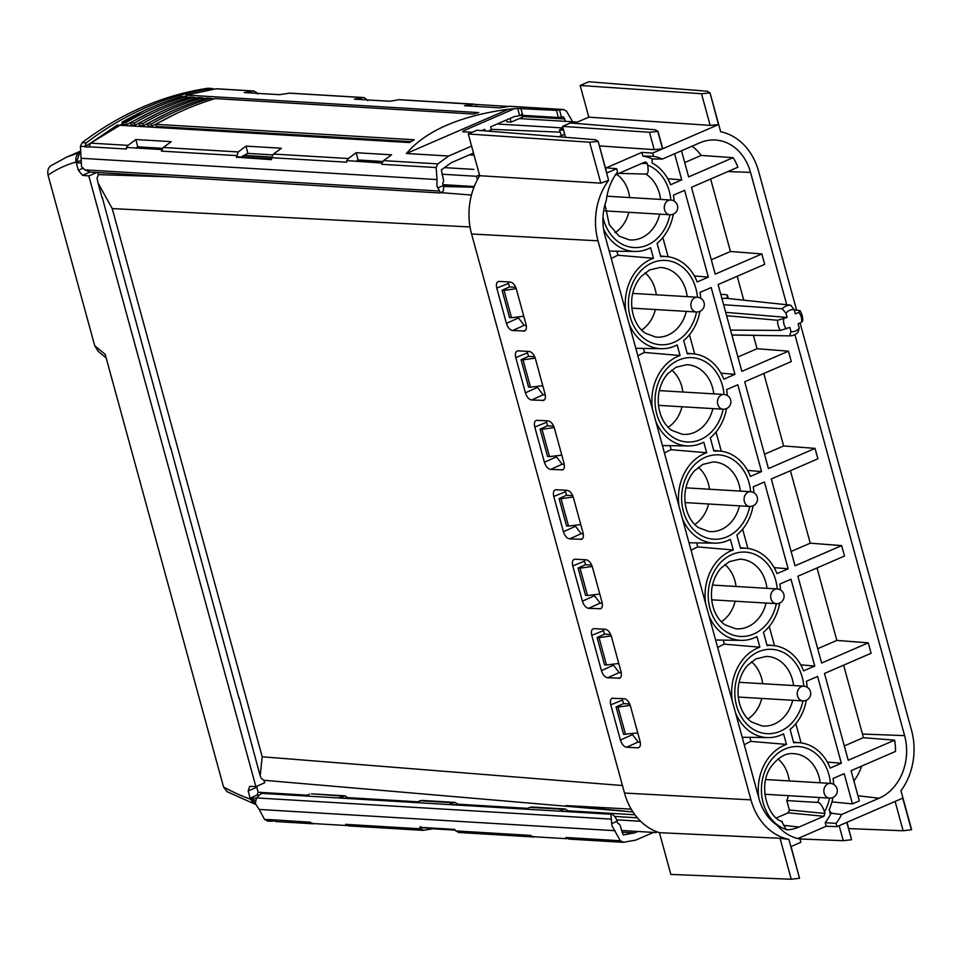 <?xml version="1.0" encoding="UTF-8"?>
<svg xmlns="http://www.w3.org/2000/svg" width="961" height="961" viewBox="0 0 961 961"><rect width="100%" height="100%" fill="white"/><g stroke="black" fill="none" stroke-linecap="round" stroke-linejoin="round"><path stroke-width="1.44" d="M653.504 832.418L635.786 840.094L623.461 842.28L620.313 840.755L611.917 825.691L610.848 813.979C613.574 814.568 615.665 816.994 617.118 821.259L617.671 823.241L619.809 824.586L623.269 834.905L634.476 832.923L637.816 831.481M534.748 836.791L531.541 836.238M423.104 830.376L432.774 828.79L455.214 830.136M314.451 823.625L311.244 823.072M622.812 842.317L623.461 842.28M569.176 839.025L565.921 837.511L566.798 838.713L531.613 836.599L530.82 835.409L455.766 830.929L459.022 832.442M568.684 839.061L622.488 842.28M533.283 836.959L533.908 836.923M455.766 830.929L454.721 829.415L419.741 827.325L420.666 828.826L345.624 824.346L346.501 825.535L311.316 823.433L310.523 822.244L268.575 819.517L271.218 821.295M267.795 821.018L264.587 819.493L259.194 809.438L615.16 830.712M420.81 826.652L419.741 827.325L420.81 826.652M423.753 830.34L420.666 828.826M348.687 798.315L344.903 795.804L339.353 797.75L416.053 802.339L422.023 800.441M640.627 821.271L616.626 819.829M655.666 831.313L656.003 832.562L657.348 831.974M621.455 830.496L656.003 832.562M255.65 803.925L250.725 797.966L257.019 795.083L258.137 792.248L307.22 795.179M256.383 798.303L250.725 797.966M343.017 796.164L311.881 793.858M309.562 794.17L305.91 795.756L263.182 793.197L260.479 794.098L256.599 797.93L255.458 802.363L255.83 804.405L259.194 809.438M610.848 813.979L559.65 810.928L563.314 809.342L529.859 807.336L526.208 808.922L449.496 804.345L453.16 802.747L419.717 800.753M458.841 804.898L455.046 802.387L453.16 802.747M529.859 807.336L532.178 807.024M568.984 811.48L565.2 808.97L563.314 809.342M611.436 819.144L256.599 797.93M262.101 793.402L263.182 793.197M267.35 821.054L270.894 821.259M276.227 821.523L273.032 819.997M312.986 823.781L313.61 823.757M346.501 825.535L345.624 824.346M481.857 130.636L484.764 129.375L485.221 130.912M471.286 154.024L473.797 154.18M474.049 155.093L469.328 154.877M561.368 135.609L559.494 129.855L563.602 130.215M563.086 128.306L559.494 129.855M227.024 791.66L223.553 787.023L105.181 354.333L94.719 345.72L98.262 351.39M94.719 345.72L48.05 175.118A344.891 178.266 66.9 0 1 76.099 162.037C75.282 157.688 76.484 154.553 79.703 152.607L76.664 161.736L76.952 162.781L80.532 162.998M50.993 165.676L66.729 157.099L80.472 152.21M51.738 165.28C48.422 167.07 47.197 170.361 48.05 175.118M519.276 118.575L577.513 122.059M562.978 127.933L497.197 123.993M491.323 129.351L560.239 132.15M477.425 179.671L476.464 176.283L479.491 174.974M473.833 169.388L444.378 167.622M271.639 157.304L244.022 155.646M441.916 174.217L476.464 176.283M474.253 186.53L442.961 184.656M90.046 172.055L82.526 175.31L78.346 170.253L76.099 162.037M441.856 192.248L440.162 192.981L89.95 172.055L84.784 169.857L81.553 166.673L81.06 158.289L437.027 179.563L436.943 186.086L439.621 191.071L84.784 169.857M208.573 88.28L207.588 88.292C162.841 95.187 121.05 113.302 82.202 142.624L80.424 146.276L81.06 158.289M257.704 94.058L256.659 92.544L253.404 91.031L216.021 88.796L186.386 95.115L478.698 112.593L473.593 114.047L215.168 98.599C194.735 104.689 174.962 113.254 155.85 124.317L414.263 139.765L409.518 142.564L117.206 125.098L90.646 143.129L88.844 147.081L84.544 146.817L86.286 142.865L82.202 142.624M254.064 90.983L244.25 92.568L279.651 94.683L289.645 93.121M217.006 88.784L216.021 88.796M565.512 121.338L563.602 116.918L558.353 117.482L556.443 110.371L563.915 109.506M509.774 106.287L499.948 107.848L464.547 105.734L474.35 104.16M508.129 106.431L398.815 99.716L389.806 101.265L354.393 99.151L363.558 97.614L288.672 93.133M126.504 147.778L128.029 145.363L135.873 139.537L137.747 146.829L135.885 148.198M346.801 160.943L348.326 158.529L356.171 152.703L391.571 154.817L383.583 160.643L381.973 163.046L346.681 160.595L346.645 162.193L271.591 157.7L273.441 154.06L281.417 148.234L246.016 146.12L238.172 151.946L163.286 147.477L171.274 141.651L135.873 139.537M437.027 179.563L436.15 167.538L437.88 163.887L448.655 156.03L406.407 153.508C426.023 130.576 460.103 115.813 508.633 109.206L517.739 108.497L519.649 115.596L514.207 116.617L490.651 126.828L491.407 129.699L489.041 131.213M556.443 110.371L517.739 108.497M561.464 117.254L559.566 110.131M520.85 108.245L522.76 115.356L519.649 115.596M522.76 115.356L558.353 117.482M508.97 106.299L563.254 109.554L566.461 111.068L572.624 121.759M367.847 100.641L364.219 97.578M398.815 99.716L399.788 99.716M137.747 146.829L162.457 148.306M246.016 146.12L247.89 153.412L240.923 157.039M247.89 153.412L272.588 154.889M356.171 152.703L358.045 159.994L356.183 161.364M358.045 159.994L382.754 161.472M510.111 118.395L511.144 122.095L522.628 117.122L521.282 114.395M506.375 120.017L506.927 121.843L511.144 122.095M488.092 131.14L491.407 129.699M463.442 131.789L463.19 130.924L512.754 109.446M462.734 131.753L463.19 130.924L462.734 131.753L472.115 132.306M471.587 146.084L448.655 156.03M406.407 153.508L508.633 109.206M473.497 153.063L451.141 162.757L441.339 169.905L443.694 180.824L442.673 183.563L443.213 185.569C444.102 189.87 443.297 192.152 440.799 192.428M373.793 160.943L374.093 162.229M365.516 160.451L365.901 161.736M271.591 157.7L271.507 159.658L237.691 157.268M238.172 151.946L236.514 157.568M88.856 146.781L126.347 149.027L126.384 147.429L161.568 149.532L161.448 151.117L163.286 147.477M439.621 191.071L440.282 192.656M186.566 95.86L183.359 96.701M143.213 111.152L84.544 146.817M155.85 124.317L156.367 126.42L411.056 141.651M186.386 95.115L186.902 97.217L188.897 97.337M193.822 97.638L197.365 97.842M202.291 98.142L205.846 98.358M210.771 98.647L214.315 98.863M151.958 111.524L126.504 124.642L125.927 122.527L121.951 122.287L122.479 124.401L126.504 124.642M160.427 112.029L134.972 125.146L134.408 123.032C153.472 111.969 173.244 103.404 193.726 97.325L189.749 97.085C169.316 103.163 149.544 111.74 130.42 122.792L134.408 123.032M130.42 122.792L130.948 124.906L134.972 125.146M168.908 112.533L143.441 125.651L142.877 123.537C161.941 112.485 181.725 103.908 202.206 97.83L198.218 97.59C177.797 103.68 158.024 112.245 138.901 123.296L142.877 123.537M138.901 123.296L139.417 125.41L143.441 125.651M177.377 113.05L151.922 126.155L151.357 124.041C170.421 112.99 190.194 104.413 210.675 98.334L206.699 98.094C186.266 104.184 166.493 112.749 147.369 123.813L151.357 124.041M147.369 123.813L147.898 125.915L151.922 126.155M214.003 89.109L211.672 88.532C166.685 95.415 124.894 113.53 86.286 142.865M125.927 122.527C145.003 111.464 164.775 102.899 185.257 96.821L181.281 96.581C160.847 102.659 141.075 111.236 121.951 122.287M185.713 98.322L185.257 96.821M194.182 98.827L193.726 97.325M202.651 99.331L202.206 97.83M211.132 99.848L210.675 98.334M564.792 118.96L522.436 116.425M476.163 104.881L476.572 106.455M146.192 147.333L146.577 148.631M244.454 155.466L271.663 157.087M97.77 172.524L98.346 174.614L171.082 176.896M443.333 186.062L474.001 187.143M98.346 174.614L97.049 178.362L98.082 183.155L112.221 208.573L470.013 226.964M112.221 208.573L262.197 756.775L260.191 775.743L261.176 778.326L264.035 780.284L264.719 782.771L255.878 786.603L88.832 175.947L96.869 172.463M473.965 187.263L443.417 186.506M440.943 192.644L471.443 195.047M632.951 811.925L566.017 805.57L631.221 809.15M632.987 811.985L264.035 780.284M119.284 260.635L102.238 197.341M187.683 510.651L170.638 447.358M256.07 760.656L239.025 697.362M258.137 792.248L256.779 787.263A5.165 2.739 66.6 0 1 256.575 786.302M255.77 804.189L254.377 803.901L250.413 799.204L248.166 790.999L249.68 786.338L255.878 786.603M82.526 175.31L88.832 175.947M144.739 148.523L144.354 147.225M791.251 879.243L799.528 878.282L788.873 839.361A60.831 49.78 -86.6 0 1 750.961 799.876L598.018 240.827A60.831 49.78 -86.6 0 1 608.589 180.344L598.138 141.327L595.4 139.705L476.884 130.24L468.271 133.975L479.695 175.719A62.741 51.329 93.4 0 0 471.575 233.991L624.506 793.053A62.741 51.329 93.4 0 0 659.414 832.682L670.838 874.426L791.251 879.243L780.044 838.292L659.414 832.682M562.557 126.371L570.353 122.984L655.258 129.771L657.997 131.381L649.48 132.27L562.557 126.371L565.548 137.327M588.817 117.158L710.167 125.386L718.492 124.594L710.023 92.833L707.284 91.223L588.769 81.757L580.156 85.481L588.817 117.158L574.57 123.32M657.997 131.381L662.754 148.751L718.492 124.594M710.023 92.833L720.678 131.765A60.831 49.78 -86.6 0 1 758.589 171.238L796.609 310.199M848.731 828.574L903.136 830.76L911.617 829.715L900.962 790.783A60.831 49.78 -86.6 0 0 911.533 730.288L800.105 322.98M911.412 829.799L902.739 798.135L847.013 822.292L851.554 839.734L846.809 822.376L836.971 826.64L826.172 826.268L797.798 838.557M786.723 304.733L750.529 172.403A48.987 40.074 93.4 0 0 713.386 139.958A48.987 40.074 93.4 0 0 699.836 142.817L662.333 159.07A50.14 41.023 93.4 0 0 653.6 156.355L652.711 153.099L641.828 152.415L606.259 167.839L616.638 168.728L617.527 171.995A50.14 41.023 93.4 0 0 606.343 200.26A48.987 40.074 93.4 0 0 604.949 235.493L759.022 798.723A48.987 40.074 93.4 0 0 777.365 825.403A50.14 41.023 93.4 0 0 800.008 839.001L800.897 842.268L791.071 846.533L799.528 878.282M799.684 838.953L843.277 840.695L839.169 825.679M843.277 840.695L851.554 839.734M832.911 797.498A46.128 37.743 -86.6 0 1 829.115 809.955L831.085 813.126A49.816 40.758 -86.6 0 1 825.187 822.664L836.082 823.373L836.971 826.64M836.082 823.373A50.14 41.023 93.4 0 0 841.632 814.472L879.135 798.219A48.987 40.074 93.4 0 0 904.601 735.621L794.891 334.584M652.711 153.099L662.549 148.835L657.792 131.477M825.187 822.664L826.172 826.268M641.828 152.415L642.813 156.018A49.816 40.758 -86.6 0 1 652.123 158.961L652.123 162.986A46.128 37.743 -86.6 0 1 670.598 184.728L681.757 179.899L674.61 153.748M833.692 784.428A46.128 37.743 -86.6 0 0 833.031 778.506L844.19 773.677L852.455 803.876L859.338 800.897L851.086 770.686L895.508 751.43A48.338 39.545 -86.6 0 0 894.631 740.162L848.227 760.271L824.478 673.457L871.098 653.264L868.251 642.849L821.631 663.042L797.882 576.24L844.503 556.035L841.644 545.62L795.035 565.813L771.287 479.01L817.895 458.805L815.048 448.391L768.44 468.596L744.691 381.781L791.299 361.576L788.452 351.161L741.832 371.366L718.095 284.552L764.704 264.359L761.857 253.932L715.236 274.137L691.488 187.323L737.892 167.214A48.338 39.545 -86.6 0 0 733.075 157.652L688.641 176.908L681.493 150.769M830.412 813.174L841.632 814.472M758.842 798.026A46.128 37.743 -86.6 0 1 786.458 744.415L783.551 733.82A46.128 37.743 -86.6 0 1 768.067 737.604A46.128 37.743 -86.6 0 1 735.573 712.978M732.246 700.809A46.128 37.743 -86.6 0 1 759.851 647.197L756.956 636.602A46.128 37.743 -86.6 0 1 741.472 640.374A46.128 37.743 -86.6 0 1 708.978 615.749M705.638 603.58A46.128 37.743 -86.6 0 1 733.255 549.968L730.36 539.373A46.128 37.743 -86.6 0 1 714.864 543.145A46.128 37.743 -86.6 0 1 682.37 518.52M679.043 506.351A46.128 37.743 -86.6 0 1 706.659 452.739L703.764 442.144A46.128 37.743 -86.6 0 1 688.268 445.928A46.128 37.743 -86.6 0 1 655.774 421.302M652.447 409.122A46.128 37.743 -86.6 0 1 680.064 355.51L677.169 344.915A46.128 37.743 -86.6 0 1 661.673 348.699A46.128 37.743 -86.6 0 1 629.179 324.073M625.851 311.893A46.128 37.743 -86.6 0 1 653.468 258.281L650.561 247.686A46.128 37.743 -86.6 0 1 635.077 251.47A46.128 37.743 -86.6 0 1 603.592 229.15M807.096 687.199A46.128 37.743 -86.6 0 0 806.435 681.277L817.595 676.448L841.343 763.25L830.184 768.091A46.128 37.743 -86.6 0 0 800.165 742.793L793.522 742.096M806.315 700.269A46.128 37.743 -86.6 0 1 790.074 729.483L793.714 742.793A46.128 37.743 -86.6 0 1 800.165 742.793M780.5 589.97A46.128 37.743 -86.6 0 0 779.839 584.06L790.999 579.219L814.748 666.033L803.588 670.862A46.128 37.743 -86.6 0 0 773.569 645.576L766.926 644.867M779.719 603.04A46.128 37.743 -86.6 0 1 763.466 632.254L767.118 645.564A46.128 37.743 -86.6 0 1 773.569 645.576M753.892 492.741A46.128 37.743 -86.6 0 0 753.244 486.831L764.403 481.99L788.152 568.804L776.993 573.633A46.128 37.743 -86.6 0 0 746.961 548.347L740.318 547.638M753.112 505.81A46.128 37.743 -86.6 0 1 736.871 535.025L740.511 548.335A46.128 37.743 -86.6 0 1 746.961 548.347M727.297 395.512A46.128 37.743 -86.6 0 0 726.636 389.601L737.808 384.76L761.556 471.575L750.385 476.416A46.128 37.743 -86.6 0 0 720.366 451.117L713.723 450.421M726.516 408.593A46.128 37.743 -86.6 0 1 710.275 437.808L713.915 451.117A46.128 37.743 -86.6 0 1 720.366 451.117M700.701 298.294A46.128 37.743 -86.6 0 0 700.04 292.372L711.2 287.543L734.949 374.346L723.789 379.187A46.128 37.743 -86.6 0 0 693.77 353.888L687.127 353.192M699.92 311.364A46.128 37.743 -86.6 0 1 683.679 340.578L687.319 353.888A46.128 37.743 -86.6 0 1 693.77 353.888M674.105 201.065A46.128 37.743 -86.6 0 0 673.445 195.143L684.604 190.314L708.353 277.116L697.193 281.957A46.128 37.743 -86.6 0 0 667.174 256.659L660.531 255.962M673.325 214.135A46.128 37.743 -86.6 0 1 657.084 243.349L660.724 256.659A46.128 37.743 -86.6 0 1 667.174 256.659M776.56 817.883L788.224 812.826L823.853 816.273L798.951 827.061A48.338 39.545 93.4 0 1 787.251 829.848L786.735 829.787M823.853 816.273L825.006 813.45L789.377 810.003L788.224 812.826M788.38 795.672A33.515 27.425 -86.6 0 1 786.807 800.597L817.763 802.435C819.985 802.519 822.244 805.63 824.538 811.769L825.006 813.45M830.424 783.395A42.248 34.572 93.4 0 0 782.843 750.085A42.248 34.572 93.4 0 0 761.46 791.912A42.248 34.572 93.4 0 0 786.206 829.499L787.251 829.848L786.206 829.499L781.581 821.283M641.636 163.49L647.173 163.43L647.642 165.112C648.675 171.19 648.086 174.169 645.864 174.073L618.92 173.364M647.173 163.43L645.552 161.941M615.064 175.479A48.338 39.545 93.4 0 1 619.989 172.884L644.891 162.085M652.123 158.961L662.333 159.07M642.813 156.018L653.6 156.355M733.075 157.652L701.17 155.43A46.536 38.068 -86.6 0 0 692.016 146.204M684.712 162.565L701.17 155.43M761.857 253.932L730.444 251.494L710.623 179.034M843.614 665.168L862.461 734.048A46.536 38.068 -86.6 0 1 863.314 737.688L894.631 740.162M868.251 642.849L836.839 640.41L817.018 567.939M841.644 545.62L810.243 543.181L790.422 470.722M815.048 448.391L783.647 445.952L763.815 373.493M788.452 351.161L757.04 348.723L753.388 335.353M737.219 276.263L743.754 300.156M711.32 259.794L730.444 251.494M861.609 766.133A46.536 38.068 -86.6 0 1 853.885 780.957M844.311 745.928L863.314 737.688M852.455 803.876L831.938 801.894M833.391 813.438L829.595 812.766M817.703 648.699L836.839 640.41M791.107 551.47L810.243 543.181M764.512 454.241L783.647 445.952M737.916 357.011L757.04 348.723M720.846 294.631A22.043 18.031 93.4 0 1 727.357 295.063L727.093 298.415A18.343 15.016 93.4 0 0 726.432 298.33L790.651 305.154A15.364 12.577 93.4 0 0 786.194 306.054A15.364 12.577 93.4 0 0 782.242 308.793L723.609 304.721M731.874 334.945L789.654 335.87A15.364 12.577 93.4 0 0 789.702 335.87A15.364 12.577 93.4 0 0 794.11 334.969A15.364 12.577 93.4 0 0 798.05 332.218L799.228 328.025L798.086 323.845L801.534 322.355L802.723 320.746A15.364 12.577 93.4 0 0 802.099 315.328A15.364 12.577 93.4 0 0 799.936 310.583L794.279 309.935M726.612 315.713L777.581 320.265A15.364 12.577 93.4 0 0 778.206 325.683A15.364 12.577 93.4 0 0 780.356 330.44L730.552 330.103M780.356 330.44L789.87 327.413L791.011 331.593L789.654 335.87M782.242 308.793L786.002 313.286L787.143 317.454L725.687 312.337M787.143 317.454L777.581 320.265M786.002 313.286A11.076 9.057 -86.6 0 1 789.762 310.235A11.076 9.057 -86.6 0 1 794.218 309.718L790.651 305.154M786.422 328.914A11.076 9.057 -86.6 0 1 783.695 318.956M799.936 310.583L798.819 312.397L795.372 313.899L794.218 309.718M798.819 312.397A11.076 9.057 -86.6 0 1 801.534 322.355M799.228 328.025A11.076 9.057 -86.6 0 1 795.468 331.077A11.076 9.057 -86.6 0 1 791.011 331.593M667.763 178.722L681.757 179.899M599.4 145.916L654.225 149.64L662.549 148.835M598.138 141.327L606.811 172.992L616.638 168.728M654.225 149.64L649.48 132.27M611.304 258.713A47.678 39.005 93.4 0 1 617.947 255.254L653.468 258.281M637.9 355.942A47.678 39.005 93.4 0 1 644.555 352.483L680.064 355.51M644.555 352.483L643.45 348.435M664.495 453.172A47.678 39.005 93.4 0 1 671.15 449.712L706.659 452.739M671.15 449.712L670.045 445.664M691.091 550.401A47.678 39.005 93.4 0 1 697.746 546.941L733.255 549.968M697.746 546.941L696.641 542.893M717.687 647.618A47.678 39.005 93.4 0 1 724.342 644.158L759.851 647.197M724.342 644.158L723.237 640.122M744.294 744.847A47.678 39.005 93.4 0 1 750.949 741.387L786.458 744.415M750.949 741.387L749.832 737.339M617.947 255.254L616.842 251.205M788.873 839.361L780.044 838.292M582.606 538.58L580.636 539.493C583.135 539.217 583.928 536.983 583.027 532.778L573.381 497.534C571.975 493.293 569.921 490.903 567.194 490.35L556.155 489.75C553.668 490.026 552.863 492.26 553.776 496.465L563.41 531.721C564.828 535.95 566.882 538.352 569.597 538.893L581.777 539.265M556.155 489.75L555.23 489.882M544.611 399.68L542.641 400.593C545.139 400.329 545.932 398.082 545.031 393.878L535.385 358.633C533.98 354.405 531.913 352.014 529.199 351.462L518.159 350.861C515.673 351.125 514.868 353.36 515.769 357.576L525.415 392.821C526.82 397.061 528.886 399.452 531.601 400.004L543.782 400.377M518.159 350.861L517.15 351.017M620.602 677.469L618.644 678.382C621.13 678.118 621.923 675.871 621.022 671.667L611.388 636.422C609.971 632.194 607.917 629.803 605.202 629.251L594.15 628.65C591.664 628.914 590.871 631.161 591.772 635.365L601.418 670.622C602.823 674.85 604.877 677.241 607.604 677.793L619.773 678.166M594.15 628.65L593.225 628.782M613.154 698.094C610.655 698.371 609.863 700.605 610.764 704.809L620.41 740.066C621.815 744.294 623.881 746.685 626.596 747.238L637.636 747.826C640.134 747.562 640.927 745.328 640.026 741.123L630.38 705.879C628.975 701.638 626.908 699.248 624.194 698.695L612.145 698.263M639.606 746.925L638.741 747.634M601.61 608.025L599.64 608.938C602.127 608.661 602.931 606.427 602.03 602.223L592.384 566.978C590.979 562.75 588.913 560.347 586.198 559.807L575.159 559.206C572.66 559.47 571.867 561.704 572.768 565.909L582.414 601.166C583.82 605.406 585.886 607.796 588.6 608.337L600.781 608.721M575.159 559.206L574.149 559.362M563.602 469.124L561.644 470.037C564.131 469.773 564.936 467.539 564.023 463.322L554.389 428.077C552.983 423.849 550.917 421.459 548.202 420.906L537.163 420.305C534.664 420.57 533.872 422.816 534.772 427.02L544.419 462.277C545.824 466.505 547.89 468.896 550.605 469.448L562.75 469.833M537.163 420.305L536.238 420.438M525.607 330.236L523.649 331.149C526.135 330.872 526.928 328.638 526.027 324.434L516.393 289.189C514.976 284.949 512.922 282.558 510.207 282.017L499.167 281.417C496.669 281.681 495.876 283.915 496.777 288.12L506.423 323.376C507.828 327.617 509.883 330.007 512.609 330.548L524.766 330.932M499.167 281.417L498.158 281.573M479.695 175.719L600.829 183.167L608.589 180.344M468.271 133.975L589.622 142.216L600.829 183.167M597.934 141.411L589.622 142.216M568.516 526.075L566.57 525.967L559.086 498.603L561.032 498.723L568.516 526.075L580.78 524.574M583.267 533.811L581.165 533.691L574.714 525.319M572.708 495.648L566.485 495.275L565.2 490.242M566.485 495.275L559.086 498.603M573.236 497.017L561.032 498.723M530.52 387.187L528.574 387.067L521.09 359.714L523.036 359.834L530.52 387.187L542.785 385.685M545.271 394.911L543.169 394.791L536.706 386.43M534.712 356.747L528.49 356.375L527.193 351.354M528.49 356.375L521.09 359.714M535.241 358.129L523.036 359.834M621.262 672.712L619.16 672.58L612.71 664.219M606.511 664.976L604.565 664.856L597.081 637.503L599.027 637.623L606.511 664.976L618.776 663.474M610.715 634.536L604.481 634.164L603.196 629.143M604.481 634.164L597.081 637.503M611.232 635.918L599.027 637.623M629.707 703.993L623.485 703.62L622.187 698.587M640.254 742.156L638.164 742.024L631.701 733.663M623.485 703.62L616.085 706.948L623.569 734.312L637.78 732.919M625.515 734.42L618.031 707.068L630.236 705.362M616.085 706.948L618.031 707.068M587.519 595.532L585.573 595.412L578.09 568.059L580.036 568.167L587.519 595.532L599.784 594.018M602.259 603.256L600.157 603.136L593.706 594.763M591.712 565.092L585.489 564.72L584.192 559.698M585.489 564.72L578.09 568.059M592.228 566.473L580.036 568.167M549.524 456.631L547.566 456.511L540.082 429.159L542.04 429.279L549.524 456.631L561.789 455.13M564.263 464.367L562.161 464.235L555.71 455.874M553.716 426.191L547.494 425.819L546.196 420.798M547.494 425.819L540.082 429.159M554.233 427.573L542.04 429.279M511.528 317.731L509.57 317.623L502.086 290.27L504.044 290.378L511.528 317.731L523.781 316.229M526.268 325.467L524.165 325.347L517.715 316.974M515.721 287.303L509.486 286.931L508.201 281.897M509.486 286.931L502.086 290.27M516.237 288.672L504.044 290.378M801.102 742.913L795.828 723.669M827.361 762.085L841.343 763.25M774.494 645.684L769.232 626.44M800.753 664.868L814.748 666.033M747.898 548.455L742.637 529.211M774.158 567.639L788.152 568.804M721.303 451.226L716.041 431.982M747.562 470.409L761.556 471.575M694.707 354.008L689.445 334.764M720.966 373.18L734.949 374.346M668.111 256.779L662.838 237.535M694.359 275.951L708.353 277.116M751.454 661.757A33.515 27.425 -86.6 0 1 761.568 678.19A33.515 27.425 -86.6 0 1 762.602 683.307A33.515 27.425 -86.6 0 1 762.662 683.703M761.773 698.443A33.515 27.425 -86.6 0 1 752.415 715.368A33.515 27.425 -86.6 0 1 748.042 718.9M724.858 564.527A33.515 27.425 -86.6 0 1 734.973 580.961A33.515 27.425 -86.6 0 1 736.006 586.078A33.515 27.425 -86.6 0 1 736.054 586.474M735.177 601.214A33.515 27.425 -86.6 0 1 725.819 618.139A33.515 27.425 -86.6 0 1 721.447 621.683M698.263 467.298A33.515 27.425 -86.6 0 1 708.377 483.731A33.515 27.425 -86.6 0 1 709.41 488.849A33.515 27.425 -86.6 0 1 709.458 489.257M708.581 503.984A33.515 27.425 -86.6 0 1 699.224 520.91A33.515 27.425 -86.6 0 1 694.839 524.454M671.667 370.069A33.515 27.425 -86.6 0 1 681.781 386.502A33.515 27.425 -86.6 0 1 682.815 391.632A33.515 27.425 -86.6 0 1 682.863 392.028M681.986 406.755A33.515 27.425 -86.6 0 1 672.628 423.681A33.515 27.425 -86.6 0 1 668.243 427.225M645.059 272.84A33.515 27.425 -86.6 0 1 655.174 289.285A33.515 27.425 -86.6 0 1 656.219 294.402A33.515 27.425 -86.6 0 1 656.267 294.799M655.378 309.538A33.515 27.425 -86.6 0 1 646.02 326.452A33.515 27.425 -86.6 0 1 641.648 329.995M778.05 758.974A33.515 27.425 -86.6 0 1 788.164 775.419A33.515 27.425 -86.6 0 1 789.257 780.933M786.807 800.597L789.377 810.003M820.153 782.783A34.872 28.53 93.4 0 0 818.988 776.74A34.872 28.53 93.4 0 0 792.897 753.64C785.774 752.98 778.602 757.184 771.395 766.241C756.739 785.894 768.692 818.868 782.29 821.463L782.218 821.439M616.902 174.397A33.515 27.425 -86.6 0 1 628.578 192.056A33.515 27.425 -86.6 0 1 629.671 197.57M628.782 212.309A33.515 27.425 -86.6 0 1 615.052 232.766M609.406 186.975L609.791 185.941M710.167 125.386L701.506 93.722L709.819 92.917M580.156 85.481L701.506 93.722M903.136 830.76L895.111 801.438M621.923 832.178L634.476 832.923M348.879 825.859L346.416 825.175M273.897 820.946L271.879 821.259M617.118 821.259L611.58 823.661M620.313 840.755L565.921 837.511M268.732 819.745L264.587 819.493M255.566 800.477L251.001 799.011M637.383 817.811L614.656 816.454M258.629 795.179L257.019 795.083M262.665 793.426L610.319 814.207M564.732 134.348L559.05 136.798M76.664 161.736L80.544 160.763M78.346 170.253L82.742 168.343M128.029 145.363L90.646 143.129M348.326 158.529L273.441 154.06M437.88 163.887L383.583 160.643M437.675 187.972L443.213 185.569M373.973 161.58L375.246 161.028M236.502 155.61L161.448 151.117M84.556 146.528L80.424 146.276M436.15 167.538L381.745 164.295M211.672 88.532L207.588 88.292M622.452 785.533L262.197 756.775M348.242 797.642L417.362 801.774M458.385 804.225L527.505 808.357M568.54 810.82L634.957 814.784M250.413 799.204A344.891 178.266 66.9 0 1 223.553 787.023M256.779 787.263L248.166 790.999M803.828 686.166A42.248 34.572 93.4 0 0 803.564 683.727A42.248 34.572 93.4 0 0 764.548 649.852A42.248 34.572 93.4 0 0 735.069 697.59A42.248 34.572 93.4 0 0 735.261 699.284A42.248 34.572 93.4 0 0 790.711 724.138A42.248 34.572 93.4 0 0 802.94 700.905M777.233 588.937A42.248 34.572 93.4 0 0 776.956 586.498A42.248 34.572 93.4 0 0 737.952 552.623A42.248 34.572 93.4 0 0 708.473 600.361A42.248 34.572 93.4 0 0 708.665 602.054A42.248 34.572 93.4 0 0 764.115 626.908A42.248 34.572 93.4 0 0 776.344 603.676M750.625 491.708A42.248 34.572 93.4 0 0 750.361 489.269A42.248 34.572 93.4 0 0 711.356 455.394A42.248 34.572 93.4 0 0 681.866 503.144A42.248 34.572 93.4 0 0 682.07 504.825A42.248 34.572 93.4 0 0 737.519 529.679A42.248 34.572 93.4 0 0 749.748 506.447M724.029 394.49A42.248 34.572 93.4 0 0 723.765 392.04A42.248 34.572 93.4 0 0 684.761 358.177A42.248 34.572 93.4 0 0 655.27 405.914A42.248 34.572 93.4 0 0 655.474 407.596A42.248 34.572 93.4 0 0 710.924 432.462A42.248 34.572 93.4 0 0 723.152 409.218M697.434 297.261A42.248 34.572 93.4 0 0 697.169 294.823A42.248 34.572 93.4 0 0 658.153 260.948A42.248 34.572 93.4 0 0 628.674 308.685A42.248 34.572 93.4 0 0 628.866 310.379A42.248 34.572 93.4 0 0 684.316 335.233A42.248 34.572 93.4 0 0 696.557 311.989M824.538 811.769A42.248 34.572 93.4 0 0 829.547 798.123M602.991 217.21A42.248 34.572 93.4 0 0 645.023 246.004A42.248 34.572 93.4 0 0 669.949 214.771M670.838 200.032A42.248 34.572 93.4 0 0 647.642 165.112M750.529 172.403L727.885 171.551M862.461 734.048L904.601 735.621M879.135 798.219L857.945 795.78M726.432 298.33A18.343 15.016 93.4 0 0 721.951 298.679M727.357 295.063L728.306 298.523M624.506 793.053L750.961 799.876M598.018 240.827L471.575 233.991M563.41 531.721L575.026 526.484M553.776 496.465L565.512 491.72M569.597 538.893L581.165 533.691M525.415 392.821L537.031 387.595M515.769 357.576L527.517 352.831M531.601 400.004L543.169 394.791M607.604 677.793L619.16 672.58M601.418 670.622L613.022 665.384M591.772 635.365L603.52 630.62M620.41 740.066L632.026 734.829M610.764 704.809L622.512 700.064M626.596 747.238L638.164 742.024M582.414 601.166L594.03 595.94M572.768 565.909L584.516 561.164M588.6 608.337L600.157 603.136M544.419 462.277L556.035 457.04M534.772 427.02L546.521 422.275M550.605 469.448L562.161 464.235M506.423 323.376L518.027 318.151M496.777 288.12L508.525 283.375M512.609 330.548L524.165 325.347M793.558 685.553A34.872 28.53 93.4 0 0 793.474 684.833A34.872 28.53 93.4 0 0 792.393 679.511A34.872 28.53 93.4 0 0 766.301 656.411L755.875 658.91L747.718 665.276C742.733 670.874 739.622 677.865 738.372 686.25C736.222 705.506 745.388 718.54 752.055 722.228L762.145 725.975A34.872 28.53 93.4 0 0 782.867 718.191A34.872 28.53 93.4 0 0 792.681 700.293M802.867 700.893A7.376 6.042 -86.6 0 1 797.306 694.611A7.376 6.042 -86.6 0 1 801.402 686.586A7.376 6.042 -86.6 0 1 803.744 686.166A7.376 7.376 0 0 1 806.243 700.305A7.376 7.376 0 0 1 802.867 700.893L738.216 697.037M766.962 588.324A34.872 28.53 93.4 0 0 766.866 587.615A34.872 28.53 93.4 0 0 765.797 582.282A34.872 28.53 93.4 0 0 739.706 559.182L729.267 561.68L721.11 568.047C716.137 573.645 713.026 580.636 711.777 589.021C709.626 608.277 718.792 621.311 725.447 624.998L735.549 628.746A34.872 28.53 93.4 0 0 756.271 620.962A34.872 28.53 93.4 0 0 766.085 603.064M776.26 603.664A7.376 6.042 -86.6 0 1 770.71 597.382A7.376 6.042 -86.6 0 1 774.806 589.357A7.376 6.042 -86.6 0 1 777.149 588.937A7.376 7.376 0 0 1 779.635 603.076A7.376 7.376 0 0 1 776.26 603.664L711.62 599.808M740.366 491.095A34.872 28.53 93.4 0 0 740.27 490.386A34.872 28.53 93.4 0 0 739.201 485.053A34.872 28.53 93.4 0 0 713.11 461.953L702.671 464.451L694.515 470.818C689.542 476.416 686.43 483.407 685.169 491.792C683.019 511.048 692.196 524.081 698.851 527.769L708.954 531.529A34.872 28.53 93.4 0 0 729.675 523.733A34.872 28.53 93.4 0 0 739.477 505.834M749.664 506.447A7.376 6.042 -86.6 0 1 744.114 500.164A7.376 6.042 -86.6 0 1 748.211 492.128A7.376 6.042 -86.6 0 1 750.541 491.708A7.376 7.376 0 0 1 753.04 505.846A7.376 7.376 0 0 1 749.664 506.447L685.025 502.579M713.759 393.878A34.872 28.53 93.4 0 0 713.675 393.157A34.872 28.53 93.4 0 0 712.594 387.824A34.872 28.53 93.4 0 0 686.514 364.724L676.076 367.234L667.919 373.589C662.946 379.187 659.823 386.178 658.573 394.563C656.423 413.819 665.601 426.864 672.256 430.552L682.346 434.3A34.872 28.53 93.4 0 0 703.068 426.516A34.872 28.53 93.4 0 0 712.882 408.605M723.068 409.218A7.376 6.042 -86.6 0 1 717.507 402.935A7.376 6.042 -86.6 0 1 721.603 394.899A7.376 6.042 -86.6 0 1 723.945 394.478A7.376 7.376 0 0 1 726.444 408.617A7.376 7.376 0 0 1 723.068 409.218L658.429 405.35M687.163 296.649A34.872 28.53 93.4 0 0 687.079 295.928A34.872 28.53 93.4 0 0 685.998 290.606A34.872 28.53 93.4 0 0 659.907 267.506L649.48 270.005L641.323 276.36C636.338 281.969 633.227 288.961 631.978 297.333C629.827 316.589 638.993 329.635 645.66 333.323L655.75 337.071A34.872 28.53 93.4 0 0 676.472 329.287A34.872 28.53 93.4 0 0 686.286 311.376M696.473 311.989A7.376 6.042 -86.6 0 1 690.911 305.706A7.376 6.042 -86.6 0 1 695.007 297.682A7.376 6.042 -86.6 0 1 697.35 297.249A7.376 7.376 0 0 1 699.848 311.4A7.376 7.376 0 0 1 696.473 311.989L631.821 308.121M784.945 825.451L798.951 827.061M817.763 802.435A34.872 28.53 93.4 0 0 819.277 797.51M829.463 798.123A7.376 6.042 -86.6 0 1 823.901 791.84A7.376 6.042 -86.6 0 1 827.998 783.816A7.376 6.042 -86.6 0 1 830.34 783.383A7.376 7.376 0 0 1 832.839 797.534A7.376 7.376 0 0 1 829.463 798.123L764.812 794.254M660.567 199.42A34.872 28.53 93.4 0 0 659.402 193.377A34.872 28.53 93.4 0 0 645.864 174.073M604.998 204.549L609.298 224.754L619.052 236.094L629.155 239.842A34.872 28.53 93.4 0 0 639.401 238.664A34.872 28.53 93.4 0 0 659.69 214.159M669.877 214.759A7.376 6.042 -86.6 0 1 664.315 208.477A7.376 6.042 -86.6 0 1 668.412 200.453A7.376 6.042 -86.6 0 1 670.754 200.032A7.376 7.376 0 0 1 673.253 214.171A7.376 7.376 0 0 1 669.877 214.759L605.226 210.903M533.091 836.935L458.385 832.466M454.901 829.679L420.173 827.601M260.479 794.098L262.173 793.366M312.793 823.769L275.603 821.547M344.434 795.804L311.424 793.834M454.589 802.387L421.579 800.417M564.732 808.97L531.721 807M558.677 136.774L564.684 134.168M80.388 151.177L66.729 157.099M216.645 88.76L253.848 90.983M509.582 106.275L563.699 109.506M289.285 93.109L363.991 97.566M378.79 161.244L376.207 162.361M237.163 156.811L271.531 158.865M208.201 88.256L212.105 88.496M399.428 99.692L474.193 104.16M260.119 775.491L256.022 760.499M239.037 698.419L187.623 510.483M170.65 448.415L119.236 260.479M102.25 198.398L98.202 183.587M254.377 803.901L226.94 791.612M98.082 351.233L106.154 357.888M789.702 335.87L731.898 335.041M635.077 251.47L609.214 251.097M661.673 348.699L635.81 348.326M688.268 445.928L662.417 445.556M714.864 543.145L689.013 542.785M741.472 640.374L715.609 640.014M768.067 737.604L742.204 737.231M739.105 682.298L803.744 686.166M712.497 585.069L777.149 588.937M685.902 487.84L750.541 491.708M659.306 390.622L723.945 394.478M632.71 293.393L697.35 297.249M765.701 779.527L830.34 783.383M606.944 196.212L670.754 200.032M422.78 830.34L348.242 825.883"/></g></svg>
